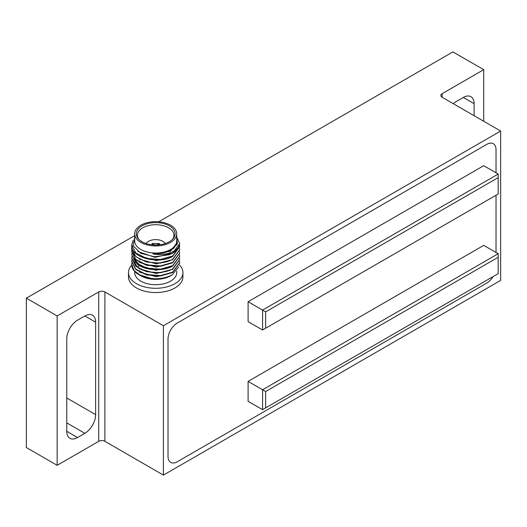 <?xml version="1.0" encoding="UTF-8"?>
<svg xmlns="http://www.w3.org/2000/svg" width="527" height="527" viewBox="0 0 527 527"><rect width="100%" height="100%" fill="white"/><g stroke="black" fill="none" stroke-linecap="round" stroke-linejoin="round"><path stroke-width="0.79" d="M57.147 465.321L98.727 441.316L98.727 291.951L57.147 315.956L57.147 465.321L26.35 447.542L26.35 298.17L134.681 235.628M77.535 437.548A15.243 8.801 -60 0 1 69.913 438.299A15.243 8.801 -60 0 1 66.758 431.323L77.535 437.548L84.854 433.326A15.243 8.801 120 0 0 95.631 414.65L95.631 322.188A15.243 8.801 -60 0 0 92.475 315.205A15.243 8.801 -60 0 0 84.854 315.963L95.631 322.188M84.854 315.963L77.535 320.185A15.243 8.801 -60 0 0 66.758 338.854L66.758 431.323M483.714 121.25L483.714 69.683L452.91 51.896L158.653 221.788M463.319 97.455L474.102 103.681A15.243 8.801 120 0 0 470.947 96.698A15.243 8.801 120 0 0 463.325 97.455L456.007 101.678A15.243 8.801 120 0 0 453.266 103.667M474.102 103.681L474.102 115.696M483.714 69.683L442.133 93.687L442.133 97.245A4.354 2.516 180 0 1 440.855 95.466A4.354 2.516 180 0 1 442.133 93.687M57.147 315.956L26.35 298.17M98.727 291.951A4.354 2.516 180 0 1 104.886 291.951L104.886 441.316A4.354 2.516 0 0 0 98.727 441.316M163.403 325.732L163.403 475.104L500.65 280.39L500.65 131.025L163.403 325.732L104.886 291.951M500.65 131.025L442.133 97.245M163.403 475.104L104.886 441.316M496.032 252.479L496.032 195.221L496.032 252.479M496.032 172.816L496.032 149.701A13.07 7.543 120 0 0 493.325 143.713A13.07 7.543 -60 0 1 496.032 149.701L496.032 172.816M493.074 276.589A13.07 7.543 -60 0 1 486.79 283.058A13.07 7.543 120 0 0 493.074 276.589M177.263 461.764L486.79 283.058L177.263 461.764A13.07 7.543 -60 0 1 170.728 462.41A13.07 7.543 -60 0 1 168.021 456.428A13.07 7.543 120 0 0 170.728 462.41A13.07 7.543 120 0 0 177.263 461.764M168.021 339.072L168.021 456.428L168.021 339.072A13.07 7.543 -60 0 1 177.263 323.064A13.07 7.543 120 0 0 168.021 339.072M486.79 144.365L177.263 323.064L486.79 144.365A13.07 7.543 -60 0 1 493.325 143.713A13.07 7.543 120 0 0 486.79 144.365M142 241.715A19.38 11.192 180 0 1 138.403 238.843A19.38 11.192 180 0 1 144.339 224.739A19.38 11.192 180 0 1 169.411 225.892A19.38 11.192 180 0 1 173.008 238.843A19.38 11.192 180 0 1 142 241.715M172.467 239.423A18.254 10.54 0 0 0 173.956 235.365A18.254 10.54 0 0 0 168.614 227.796A18.254 10.54 0 0 0 148.627 225.536A18.254 10.54 0 0 0 137.448 235.365A18.254 10.54 0 0 0 138.944 239.423M146.091 243.52A10.23 5.909 180 0 1 162.942 241.366A10.23 5.909 180 0 1 165.32 243.52M131.77 265.081A27.22 15.718 0 0 0 128.483 272.564A27.22 15.718 0 0 0 145.287 287.09A27.22 15.718 0 0 0 174.951 283.684A27.22 15.718 0 0 0 182.928 272.564A27.22 15.718 0 0 0 179.443 264.877M128.483 272.564L128.483 276.833A27.22 15.718 0 0 0 145.287 291.359A27.22 15.718 0 0 0 174.951 287.946A27.22 15.718 0 0 0 182.928 276.833L182.928 272.564M134.681 271.464L134.681 272.564A21.021 12.134 0 0 0 147.659 283.776A21.021 12.134 0 0 0 170.57 281.148A21.021 12.134 0 0 0 176.723 272.564L176.723 271.135M178.666 266.919L172.224 274.857C162.474 279.699 152.013 279.975 140.841 275.687A23.939 13.821 180 0 1 138.779 274.62A23.939 13.821 180 0 1 132.007 266.814L131.77 264.613M140.656 275.707A21.021 12.134 0 0 0 140.841 275.812A21.021 12.134 0 0 0 170.57 275.812L172.224 274.857M176.723 237.058L179.648 243.415L179.048 246.372A23.939 13.821 180 0 1 172.632 253.072A23.939 13.821 180 0 1 168.989 254.798L154.424 256.748L140.683 253.263L133.153 245.753L134.681 237.196M179.641 243.606L172.632 253.177L168.989 254.798M179.509 245.22L179.648 246.643L172.632 256.01L160.373 259.495L146.546 258.401L135.801 253.013L131.763 245.029L132.929 240.602M131.783 244.871C129.84 257.334 158.647 265.002 172.632 256.399L179.641 246.834M179.509 248.448L179.648 249.87L172.632 259.238C158.647 267.841 129.84 260.167 131.783 247.71L131.882 246.834M131.763 248.448L135.801 256.623L146.546 262.018L160.373 263.105L172.632 259.627L179.641 250.061M179.509 251.675L179.648 253.092L172.632 262.466L160.373 265.944L146.546 264.857L135.801 259.462L131.763 251.478L131.882 250.061M131.763 251.675L135.801 259.851L146.546 265.246L160.373 266.333L172.632 262.854L179.641 253.289M179.509 254.903L179.648 256.32L172.632 265.694L160.373 269.172L146.546 268.085L135.801 262.69L131.763 254.706L131.882 253.289M131.763 254.903L137.534 264.462C146.012 270.786 163.383 271.451 172.632 266.082L179.641 256.517M179.509 258.131L179.648 259.547L172.632 268.915C163.383 274.29 146.012 273.625 137.534 267.301L131.763 257.934L131.882 256.511M131.763 258.125L135.801 266.306L146.546 271.695L160.373 272.788L172.632 269.304L179.641 259.739M131.882 259.739L131.763 261.161L135.801 269.139L146.546 274.534L160.373 275.621L172.632 272.143L179.648 262.775L179.509 261.352M179.641 262.966L172.632 272.531L160.373 276.01L146.546 274.923L135.801 269.528L131.763 261.352M131.763 248.645L132.04 247.591M131.882 262.973L131.763 264.383L134.154 270.634L140.841 275.687M176.723 233.804L176.723 240.918A21.021 12.134 180 0 1 170.57 249.495A21.021 12.134 180 0 1 147.659 252.13A21.021 12.134 180 0 1 134.681 240.918L134.681 233.804A21.021 12.134 0 0 0 147.659 245.015A21.021 12.134 0 0 0 170.57 242.387A21.021 12.134 0 0 0 176.723 233.804A21.021 12.134 0 0 0 163.745 222.592A21.021 12.134 0 0 0 140.841 225.22A21.021 12.134 0 0 0 134.681 233.804M179.048 246.372C177.711 248.685 175.372 250.582 172.046 252.051C166.479 254.357 160.307 255.028 153.515 254.06L152.843 253.777L158.363 253.639C162.316 253.487 166.512 252.334 170.959 250.173L173.838 248.217L177.382 242.809L176.723 238.033M153.515 254.06L170.471 251.221L177.487 242.163M137.751 251.445L154.971 257.374L172.79 253.085M177.296 244.014L177.177 243.573M153.219 279.033L139.984 275.311M137.534 267.301L139.168 265.476L156.137 270.311L172.79 265.997M139.444 268.889L156.341 273.539L172.784 269.225M139.444 272.116L156.341 276.767L172.784 272.446M138.779 274.62L153.199 279.053L156.578 279.185M156.064 279.185L153.252 279.165M158.548 244.871L159.543 243.869A4.815 2.78 0 0 0 158.607 243.329L157.836 243.77L157.296 245.081M158.779 244.317A3.742 2.161 180 0 1 159.22 244.805M152.191 244.805A3.742 2.161 180 0 1 152.632 244.317L152.863 244.871M154.115 245.081L153.568 243.77L152.804 243.329A4.815 2.78 0 0 0 151.862 243.869L152.632 244.317M153.568 243.77A3.742 2.161 180 0 1 157.836 243.77M152.804 244.726L152.804 243.329M156.941 244.969A2.984 1.726 0 0 0 154.464 244.969M158.607 244.726L158.607 243.329M248.098 381.39L248.098 401.304L262.578 409.663L262.578 389.749L248.098 381.39L483.714 245.365L498.186 253.718L262.578 389.749L265.654 391.528L265.654 407.885L498.186 273.638L498.186 257.275L265.654 391.528M248.098 301.727L248.098 321.648L262.578 330.001L262.578 310.087L248.098 301.727L483.714 165.702L498.186 174.062L262.578 310.087L265.654 311.865L265.654 328.222L498.186 193.976L498.186 177.612L265.654 311.865M498.186 177.612L498.186 174.062M262.578 330.001L265.654 328.222M498.186 257.275L498.186 253.718M262.578 409.663L265.654 407.885M66.758 397.984L95.631 414.65M66.758 422.878L84.854 433.326M139.438 255.984L156.341 260.634L172.79 256.32M139.444 259.212L156.341 263.862L172.79 259.541M139.444 262.439L156.348 267.09L172.79 262.769M176.888 245.226L176.677 244.772M179.648 243.415L179.648 243.803M179.648 246.643L179.648 247.031M179.648 249.87L179.648 250.259M179.648 253.092L179.648 253.48M179.648 256.32L179.648 256.708M179.648 259.547L179.648 259.936M179.648 262.775L179.648 263.164M131.763 251.478L131.763 251.873M131.763 254.706L131.763 255.094M131.763 257.934L131.763 258.322M131.763 261.161L131.763 261.55M131.763 264.383L131.763 264.778M139.28 264.706L134.998 259.923L134.471 258.5M134.227 255.898L134.332 255.114"/></g></svg>

